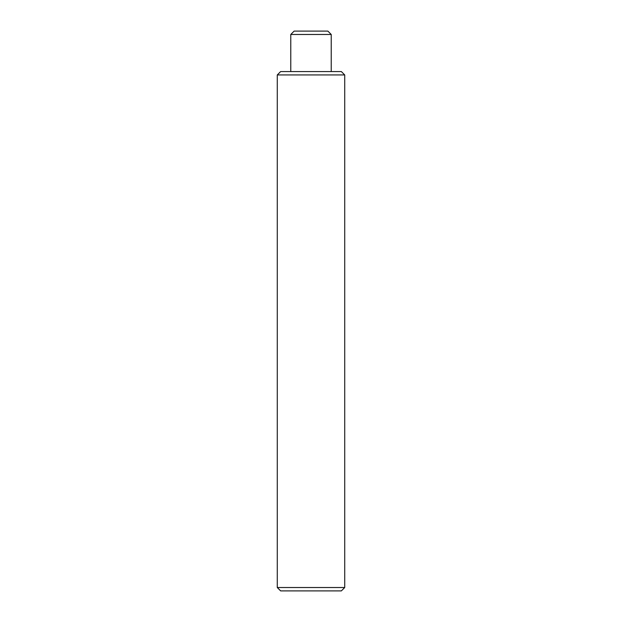 <?xml version="1.0" encoding="UTF-8"?>
<svg xmlns="http://www.w3.org/2000/svg" width="622" height="622" viewBox="0 0 622 622"><rect width="100%" height="100%" fill="white"/><g stroke="black" fill="none" stroke-linecap="round" stroke-linejoin="round"><path stroke-width="0.93" d="M290.769 34.474L294.136 31.1L327.864 31.1L331.231 34.474L290.769 34.474L290.769 71.569M341.354 590.9L280.646 590.9L277.28 587.526L344.72 587.526L341.354 590.9M277.28 74.943L280.646 71.569L341.354 71.569L344.72 74.943L277.28 74.943L277.28 587.526M331.231 34.474L331.231 71.569M344.72 74.943L344.72 587.526"/></g></svg>

